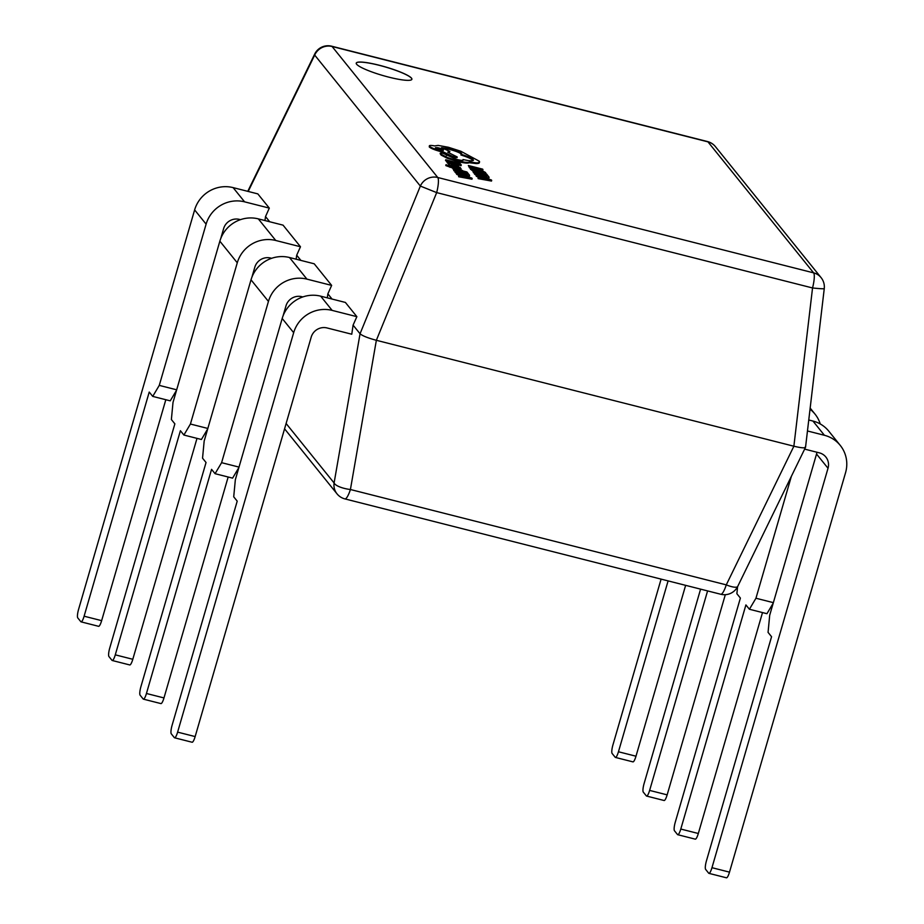 <?xml version="1.0" encoding="UTF-8"?>
<svg xmlns="http://www.w3.org/2000/svg" width="924" height="924" viewBox="0 0 924 924"><rect width="100%" height="100%" fill="white"/><g stroke="black" fill="none" stroke-linecap="round" stroke-linejoin="round"><path stroke-width="1.39" d="M379.267 65.246A28.967 4.481 16.2 0 0 356.237 63.121A28.967 4.481 16.2 0 0 388.865 77.154A28.967 4.481 16.2 0 0 411.885 79.279A28.967 4.481 16.2 0 0 379.267 65.246M411.873 79.314A28.967 4.481 16.2 0 0 379.244 65.315A28.967 4.481 16.2 0 0 356.237 63.155M458.523 175.618L458.674 176.761L471.991 179.21L471.841 178.078L456.629 173.285L461.134 175.006L462.173 176.299L458.882 176.068L472.187 178.505M454.458 170.593L458.119 173.146L463.813 174.959L468.491 175.779L469.438 175.086L468.722 174.209L454.458 170.593L456.791 174.428L461.261 176.126M452.644 168.341L453.996 170.004L455.613 170.42L454.596 169.15L461.919 171.887L461.03 170.778L465.592 171.945L468.202 173.55L466.909 171.956L452.644 168.341L454.389 170.859M461.792 171.737L466.112 173.55M455.359 170.097L459.921 171.968M445.795 165.431L445.992 164.738L445.865 165.615L455.659 169.104M445.807 165.408L462.497 170.513L453.927 167.533M459.344 169.219L460.937 169.519L460.787 168.387L447.562 165.246M454.585 167.302L458.662 167.914M449.387 164.899L453.003 167.001M458.246 166.47L458.581 165.431L455.289 163.987L457.149 165.13M457.057 165.2L448.094 162.139L450.069 163.583L448.498 163.19L449.341 164.472M451.351 164.98L454.389 165.754M447.886 162.843L448.348 163.698M455.289 163.987L455.878 165.05M473.966 172.453L477.616 175.017L483.31 176.831L487.988 177.651L488.935 176.958L488.23 176.068L473.966 172.453L474.439 174.012L476.484 175.583L480.63 176.877L481.67 178.159L478.378 177.928L491.349 179.937L476.137 175.144L476.287 176.288L480.769 177.997M485.285 178.032L487.791 178.344L488.727 177.662M468.364 165.512L469.681 167.14L471.309 167.556L470.316 166.32L482.628 169.127L468.364 165.512L469.473 167.845L470.766 168.168M471.078 167.267L482.744 170.235L482.952 169.531M470.512 169.369L470.72 168.665L474 170.189L472.407 169.138L473.261 168.734L477.084 169.462L481.635 170.871L483.645 172.626L485.574 173.123L485.562 172.534L482.547 170.859L471.806 168.099L470.385 169.034L472.083 170.455M472.199 169.843L476.888 170.155L483.702 172.823M472.152 170.201L473.492 171.864L475.121 172.28L474.093 171.021L481.416 173.758L480.526 172.649L485.088 173.804L487.699 175.421L486.405 173.828L472.152 170.201L473.885 172.719M481.288 173.597L485.62 175.41M474.867 171.968L479.417 173.839M478.02 177.489L478.17 178.632L491.487 181.069L491.695 180.365M445.738 159.771L447.077 161.434L448.706 161.85L447.69 160.58L452.483 161.804L453.372 162.913L455.012 163.317L454.111 162.22L458.685 163.375L461.284 164.98L460.002 163.386L445.738 159.771L445.53 160.476L447.62 162.324M454.885 163.167L458.477 164.079L459.436 165.269L461.076 165.685L461.284 164.98M453.395 163.663L454.804 164.022L455.012 163.317M448.452 161.527L452.275 162.508L453.095 163.513M465.788 176.161L468.283 176.484L469.23 175.791M440.159 153.673L441.164 155.117L447.343 158.27L457.634 161.527C464.102 163.086 467.948 163.479 469.161 162.716L476.218 163.571C478.944 163.571 479.903 163.017 479.071 161.908M463.016 159.552L463.167 159.725C463.548 160.66 461.376 160.557 456.641 159.436L442.954 153.268L440.321 153.107L441.372 154.412L447.551 157.565L457.842 160.822C464.31 162.381 468.156 162.774 469.369 162.023L476.414 162.867C479.152 162.867 480.099 162.312 479.279 161.203L460.833 151.247L448.44 147.274L438.138 145.403L434.696 145.923C430.653 145.184 428.909 145.299 429.475 146.269C431.15 147.759 435.123 149.342 441.395 151.039L452.402 156.283L457.218 156.965L447.747 152.206L449.861 151.432L441.499 147.667L449.769 148.718C456.04 150.416 460.013 151.998 461.677 153.488L461.099 154.273C467.59 156.306 471.621 158.12 473.215 159.69C473.931 161.25 470.535 161.203 463.016 159.552L462.959 160.43M443.335 148.279L449.561 149.422C455.832 151.109 459.806 152.703 461.48 154.192L460.891 154.978C467.382 157.011 471.425 158.824 473.007 160.395L473.134 160.568M449.133 152.91L449.861 151.432M429.279 146.962L429.337 145.842L429.279 146.962C430.942 148.452 434.915 150.046 441.187 151.744L452.194 156.976L457.022 157.657L457.218 156.965M816.931 452.24A12.959 12.497 -38.9 0 1 816.539 454.031L769.692 615.28L768.063 632.374L771.563 636.717L706.444 860.845A7.404 1.582 -75.8 0 0 705.636 869.392L708.696 873.203A7.404 1.582 -75.8 0 0 708.916 873.353A7.404 1.582 -75.8 0 0 711.965 867.694L729.498 872.141L845.552 472.707A31.474 30.353 141.1 0 0 840.239 445.38A31.474 30.353 141.1 0 0 824.416 435.285L807.461 430.977M729.498 872.141A7.404 1.582 104.2 0 1 726.449 877.8L708.916 873.353M711.965 867.694L828.019 468.26L816.539 454.031M808.754 419.993L812.947 421.055A31.474 30.353 -38.9 0 1 828.77 431.15L840.239 445.38M804.654 449.122L819.311 452.841A12.959 12.497 -38.9 0 1 828.019 468.26M725.317 594.686L667.151 794.859A7.404 1.582 104.2 0 1 664.113 800.507L646.581 796.061A7.404 1.582 -75.8 0 0 649.63 790.413L707.588 590.91M700.588 589.142L644.097 783.564A7.404 1.582 -75.8 0 0 643.289 792.111L646.361 795.911A7.404 1.582 -75.8 0 0 646.581 796.061M685.631 585.342L635.989 756.213A7.404 1.582 104.2 0 1 632.94 761.873L615.407 757.426A7.404 1.582 -75.8 0 0 618.456 751.766L668.098 580.896M661.099 579.117L612.935 744.917A7.404 1.582 -75.8 0 0 612.115 753.464L615.188 757.264A7.404 1.582 -75.8 0 0 615.407 757.426M773.226 603.106L766.943 613.698L749.41 609.251L745.911 604.92L680.792 829.047L698.325 833.494L762.508 612.577M698.325 833.494A7.404 1.582 104.2 0 1 695.275 839.154L677.742 834.707A7.404 1.582 -75.8 0 0 680.792 829.047M677.742 834.707A7.404 1.582 -75.8 0 1 677.523 834.557L674.462 830.757A7.404 1.582 -75.8 0 1 675.271 822.21L740.39 598.071L736.89 593.728L737.56 586.728M791.337 476.438L755.947 598.244L749.41 609.251M755.947 598.244L773.365 602.656M810.025 409.24A31.474 30.353 -38.9 0 1 815.026 414.114A31.474 30.353 -38.9 0 1 820.246 423.966M177.616 732.131L293.67 332.686A31.474 30.353 -38.9 0 1 332.143 310.395L356.872 316.666L345.391 302.437L320.674 296.165A31.474 30.353 141.1 0 0 282.19 318.468L235.343 479.718L233.714 496.812L237.214 501.143L172.095 725.282A7.404 1.582 -75.8 0 0 171.287 733.829L174.347 737.641A7.404 1.582 -75.8 0 0 174.567 737.791A7.404 1.582 -75.8 0 0 177.616 732.131L195.149 736.578A7.404 1.582 104.2 0 1 192.1 742.238L174.567 737.791M356.872 316.666L353.084 325.132L351.767 334.222L327.038 327.951A12.959 12.497 141.1 0 0 311.203 337.133L195.149 736.578M296.119 259.205L296.696 255.22L300.473 246.754L275.756 240.483A31.474 30.353 141.1 0 0 237.272 262.786L190.425 424.035L183.888 435.042L180.399 430.711L115.281 654.839L132.802 659.286A7.404 1.582 104.2 0 1 129.764 664.945L112.231 660.498A7.404 1.582 -75.8 0 0 115.281 654.839M300.473 246.754L283.056 225.144L258.327 218.873A31.474 30.353 141.1 0 0 219.854 241.176L173.007 402.425L171.379 419.519L174.867 423.862L109.748 648.001A7.404 1.582 -75.8 0 0 108.94 656.548L112.012 660.348A7.404 1.582 -75.8 0 0 112.231 660.498M183.888 435.042L201.42 439.489L207.704 428.909M196.997 438.369L132.802 659.286M271.644 258.293L270.651 258.05A12.959 12.497 141.1 0 0 254.805 267.232L251.917 277.177M207.842 428.447L190.425 424.035M81.058 621.852A7.404 1.582 -75.8 0 1 80.838 621.702L77.766 617.902A7.404 1.582 -75.8 0 1 78.586 609.355L194.629 209.91A31.474 30.353 -38.9 0 1 233.114 187.618L257.831 193.89L269.311 208.108L244.583 201.836A31.474 30.353 141.1 0 0 206.11 224.139L159.263 385.389L152.726 396.396L149.226 392.065L84.107 616.204L101.64 620.651A7.404 1.582 104.2 0 1 98.591 626.31L81.058 621.852A7.404 1.582 -75.8 0 0 84.107 616.204M240.471 219.658L239.478 219.404A12.959 12.497 141.1 0 0 223.631 228.586L220.744 238.542M152.726 396.396L170.247 400.843L176.542 390.263M165.823 399.722L101.64 620.651M176.669 389.812L159.263 385.389M269.311 208.108L265.523 216.586L264.945 220.559M327.292 297.84L327.87 293.867L331.647 285.401L314.218 263.79L289.501 257.519A31.474 30.353 141.1 0 0 251.016 279.822L204.169 441.071L202.541 458.165L206.04 462.508L140.922 686.636A7.404 1.582 -75.8 0 0 140.113 695.183L143.174 698.994A7.404 1.582 -75.8 0 0 143.393 699.145A7.404 1.582 -75.8 0 0 146.442 693.485L211.561 469.346L215.061 473.689L232.594 478.135L238.877 467.544M331.647 285.401L306.93 279.129A31.474 30.353 141.1 0 0 268.445 301.42L221.598 462.681L215.061 473.689M302.806 296.939L301.825 296.685A12.959 12.497 141.1 0 0 285.978 305.879L283.091 315.823M228.159 477.015L163.975 697.932A7.404 1.582 104.2 0 1 160.926 703.591L143.393 699.145M239.016 467.094L221.598 462.681M353.084 325.132L360.048 333.76C362.37 335.793 367.81 337.976 376.357 340.298L793.878 446.223C802.124 448.163 805.947 448.336 805.335 446.731M327.87 293.867L332.051 299.053M296.696 255.22L300.877 260.406M265.523 216.586L269.704 221.76M286.105 423.492L334.095 482.975A14.807 4.655 9.9 0 0 350.415 489.512L726.276 584.869A14.807 3.777 26 0 0 737.733 586.394L805.543 447.251L824.254 288.646A14.807 14.807 0 0 0 821.066 277.604A14.807 14.287 141.1 0 0 813.617 272.857L707.957 141.857L332.086 46.5L437.757 177.5L813.617 272.857A14.807 3.165 -75.8 0 1 812.543 287.965A14.807 0.716 6.7 0 0 824.254 288.646M284.569 428.817L337.017 493.843A14.807 14.287 141.1 0 1 334.095 482.975L360.048 333.76L420.351 186.071L314.691 55.082A14.807 14.287 141.1 0 1 332.086 46.5A14.807 3.165 -75.8 0 0 331.647 46.2A14.807 14.807 0 0 0 314.691 54.066L314.691 54.066A14.807 3.777 26 0 0 314.691 55.082L248.21 191.441M720.778 594.259A14.807 3.165 104.2 0 0 726.276 584.869L793.878 446.223L812.543 287.965L436.671 192.608A14.807 3.165 104.2 0 0 437.757 177.5A14.807 14.287 141.1 0 0 420.351 186.071L436.671 192.608L376.357 340.298L350.415 489.512A14.807 3.165 -75.8 0 1 344.906 498.902L720.778 594.259A14.807 14.807 0 0 0 737.733 586.394M469.681 167.14L469.473 167.845M472.245 169.739L472.037 170.443M472.407 169.138L473.261 168.734L473.065 169.427M485.562 172.534L485.435 173.573M473.492 171.864L473.284 172.569M478.898 172.234L478.69 172.938M485.088 173.804L484.892 174.509M487.791 178.344L488.935 176.958M486.902 176.057L475.906 173.262L478.505 175.017L486.659 177.073L486.902 176.057L486.705 176.761L477.003 174.301M482.34 177.408L483.183 178.447L489.697 179.683L482.34 177.408M478.378 177.928L478.17 178.632M476.484 175.583L476.287 176.288M480.63 176.877L480.422 177.581M447.077 161.434L446.881 162.139M452.483 161.804L452.275 162.508M453.372 162.913L453.187 163.56M458.685 163.375L458.477 164.079M459.644 164.564L459.436 165.269M448.094 162.139L447.505 163.144M448.498 163.19L458.581 165.431M451.94 163.363L449.249 162.924L453.615 164.495L451.94 163.363L451.755 163.998M448.81 163.583L448.602 164.287M450.97 165.05L453.21 166.308L457.161 166.435L458.581 167.579L460.348 167.614L456.675 165.997L452.714 165.858L450.97 165.05L451.432 164.668L451.247 165.304M449.595 164.195L449.272 165.35M455.705 166.435L455.497 167.14M458.246 166.805L458.038 167.51M460.348 167.614L460.244 168.284M453.95 167.452L461.134 168.815M447.574 165.269L446.015 164.703M453.996 170.004L453.788 170.709M459.39 170.374L459.193 171.067M465.592 171.945L465.384 172.649M468.283 176.484L469.438 175.086M467.405 174.186L456.41 171.402L459.009 173.146L467.163 175.213L467.405 174.186L467.197 174.89L457.507 172.43M462.843 175.548L463.686 176.588L470.189 177.824L462.843 175.548M458.882 176.068L458.674 176.761M456.987 173.724L456.791 174.428M461.134 175.006L460.926 175.71M479.36 162.74L479.279 161.203M473.007 160.395L473.215 159.69L473.411 160.268M446.65 154.747L446.454 155.486M435.551 147.782C439.096 149.572 441.741 150.242 443.451 149.792C439.928 148.025 437.295 147.355 435.551 147.782L435.493 147.621M457.842 160.822L457.634 161.527M469.369 162.023L469.161 162.716M476.414 162.867L476.218 163.571M442.411 151.293L442.203 151.998M452.402 156.283L452.194 156.976M441.372 154.412L441.164 155.117M443.254 150.497C439.732 148.729 437.087 148.059 435.343 148.487M824.416 435.285L812.947 421.055M293.67 332.686L282.19 318.468M332.143 310.395L320.674 296.165M219.854 241.176L237.272 262.786M194.629 209.91L206.11 224.139M268.445 301.42L251.016 279.822M306.93 279.129L289.501 257.519M146.442 693.485L163.975 697.932M258.327 218.873L275.756 240.483M233.114 187.618L244.583 201.836M618.456 751.766L635.989 756.213M649.63 790.413L667.151 794.859M707.518 141.557A14.807 3.165 104.2 0 1 707.957 141.857A14.807 14.287 141.1 0 1 715.407 146.616A14.807 14.807 0 0 0 707.518 141.557L331.647 46.2M477.084 169.462L476.888 170.155M481.635 170.871L481.439 171.575M474.647 173.308L474.439 174.012M450.566 162.924L450.392 163.536M450.808 165.5L450.6 166.193M453.21 166.308L453.014 166.978M454.793 166.597L454.596 167.267M456.283 166.285L456.075 166.978M457.161 166.435L456.953 167.14M449.965 166.528L449.757 167.232M455.151 171.437L454.943 172.141M441.395 151.039L441.187 151.744M449.769 148.718L449.561 149.422M447.551 157.565L447.343 158.27M815.026 414.114L810.163 408.085M337.017 493.843A14.807 14.807 0 0 0 344.906 498.902M314.691 54.066L247.771 191.337M821.066 277.604L715.407 146.616M485.735 172.961L485.527 173.666M489.085 177.35L488.877 178.055M447.632 162.266L447.435 162.97M449.376 164.357L449.168 165.061M460.452 167.891L460.244 168.595M469.588 175.479L469.38 176.184"/></g></svg>
